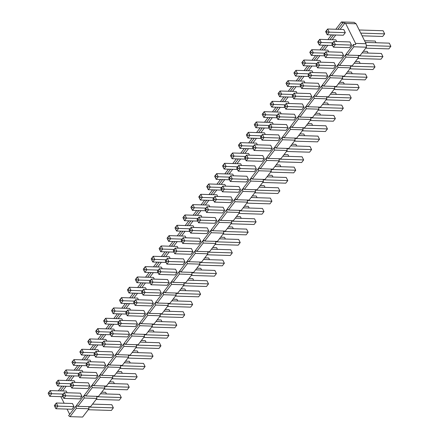 <?xml version="1.0" encoding="UTF-8"?>
<svg xmlns="http://www.w3.org/2000/svg" width="439" height="439" viewBox="0 0 439 439"><rect width="100%" height="100%" fill="white"/><g stroke="black" fill="none" stroke-linecap="round" stroke-linejoin="round"><path stroke-width="0.66" d="M69.971 416.66L82.62 417.05L88.985 408.753L76.337 408.363L76.04 406.009L68.61 415.689L69.971 416.66L76.337 408.363M342.799 22.921L344.983 22.987L345.619 23.448L355.574 43.406L366.038 43.724L356.089 23.772L354.092 22.34L341.443 21.95L342.799 22.921L337.882 29.331M366.038 43.724L366.477 47.187L360.112 55.484L347.463 55.094L353.829 46.797L353.532 44.443L346.102 54.123L347.463 55.094M358.284 55.429L358.553 57.52L345.905 57.13L345.603 54.776L338.173 64.456L339.534 65.427L345.905 57.13M339.534 65.427L352.182 65.817L358.553 57.52M350.36 65.762L350.624 67.853L337.975 67.458L337.673 65.104L330.249 74.784L331.604 75.755L337.975 67.458M331.604 75.755L344.253 76.145L350.624 67.853M342.431 76.09L342.694 78.18L330.046 77.791L329.749 75.437L322.319 85.117L323.68 86.088L330.046 77.791M323.68 86.088L336.329 86.478L342.694 78.18M334.502 86.423L334.765 88.513L322.116 88.118L321.82 85.764L314.39 95.444L315.751 96.415L322.116 88.118M315.751 96.415L328.399 96.81L334.765 88.513M326.572 96.75L326.835 98.841L314.187 98.451L313.89 96.097L306.46 105.777L307.821 106.748L314.187 98.451M307.821 106.748L320.47 107.138L326.835 98.841M318.643 107.083L318.912 109.174L306.263 108.784L305.961 106.425L298.531 116.105L299.892 117.081L306.263 108.784M299.892 117.081L312.541 117.471L318.912 109.174M310.719 117.411L310.982 119.501L298.333 119.112L298.032 116.758L290.602 126.437L291.962 127.409L298.333 119.112M291.962 127.409L304.611 127.798L310.982 119.501M302.789 127.744L303.053 129.834L290.404 129.445L290.102 127.09L282.678 136.765L284.033 137.742L290.404 129.445M284.033 137.742L296.687 138.131L303.053 129.834M294.86 138.071L295.123 140.162L282.475 139.772L282.178 137.418L274.748 147.098L276.109 148.069L282.475 139.772M276.109 148.069L288.758 148.459L295.123 140.162M286.93 148.404L287.194 150.495L274.545 150.105L274.249 147.751L266.819 157.431L268.18 158.402L274.545 150.105M268.18 158.402L280.828 158.792L287.194 150.495M279.001 158.731L279.27 160.822L266.616 160.433L266.319 158.078L258.889 167.758L260.25 168.73L266.616 160.433M260.25 168.73L272.899 169.119L279.27 160.822M271.072 169.064L271.34 171.155L258.692 170.766L258.39 168.411L250.96 178.091L252.321 179.063L258.692 170.766M252.321 179.063L264.969 179.452L271.34 171.155M263.148 179.397L263.411 181.483L250.762 181.093L250.46 178.739L243.036 188.419L244.391 189.39L250.762 181.093M244.391 189.39L257.045 189.78L263.411 181.483M255.218 189.725L255.482 191.816L242.833 191.426L242.537 189.072L235.106 198.752L236.467 199.723L242.833 191.426M236.467 199.723L249.116 200.113L255.482 191.816M247.289 200.058L247.552 202.143L234.903 201.753L234.607 199.399L227.177 209.079L228.538 210.051L234.903 201.753M228.538 210.051L241.187 210.44L247.552 202.143M239.359 210.385L239.628 212.476L226.974 212.086L226.678 209.732L219.248 219.412L220.608 220.383L226.974 212.086M220.608 220.383L233.257 220.773L239.628 212.476M231.43 220.718L231.699 222.803L219.05 222.414L218.748 220.06L211.318 229.74L212.679 230.711L219.05 222.414M212.679 230.711L225.328 231.101L231.699 222.803M223.506 231.046L223.769 233.136L211.121 232.747L210.819 230.393L203.394 240.073L204.75 241.044L211.121 232.747M204.75 241.044L217.404 241.434L223.769 233.136M215.576 241.379L215.84 243.469L203.191 243.074L202.895 240.72L195.465 250.4L196.826 251.371L203.191 243.074M196.826 251.371L209.474 251.766L215.84 243.469M207.647 251.706L207.91 253.797L195.262 253.407L194.965 251.053L187.535 260.733L188.896 261.704L195.262 253.407M188.896 261.704L201.545 262.094L207.91 253.797M199.718 262.039L199.986 264.13L187.332 263.74L187.036 261.381L179.606 271.061L180.967 272.032L187.332 263.74M180.967 272.032L193.615 272.427L199.986 264.13M191.788 272.367L192.057 274.457L179.408 274.068L179.107 271.714L171.676 281.394L173.037 282.365L179.408 274.068M173.037 282.365L185.686 282.754L192.057 274.457M183.864 282.7L184.128 284.79L171.479 284.401L171.177 282.041L163.752 291.721L165.108 292.698L171.479 284.401M165.108 292.698L177.762 293.087L184.128 284.79M175.935 293.027L176.198 295.118L163.549 294.728L163.253 292.374L155.823 302.054L157.184 303.025L163.549 294.728M157.184 303.025L169.833 303.415L176.198 295.118M168.005 303.36L168.269 305.451L155.62 305.061L155.324 302.707L147.894 312.387L149.255 313.358L155.62 305.061M149.255 313.358L161.903 313.748L168.269 305.451M160.076 313.687L160.339 315.778L147.691 315.389L147.394 313.034L139.964 322.714L141.325 323.686L147.691 315.389M141.325 323.686L153.974 324.075L160.339 315.778M152.146 324.02L152.415 326.111L139.767 325.722L139.465 323.367L132.035 333.047L133.396 334.019L139.767 325.722M133.396 334.019L146.044 334.408L152.415 326.111M144.222 334.348L144.486 336.439L131.837 336.049L131.535 333.695L124.111 343.375L125.466 344.346L131.837 336.049M125.466 344.346L138.115 344.736L144.486 336.439M136.293 344.681L136.556 346.772L123.908 346.382L123.611 344.028L116.181 353.708L117.542 354.679L123.908 346.382M117.542 354.679L130.191 355.069L136.556 346.772M128.364 355.014L128.627 357.099L115.978 356.709L115.682 354.355L108.252 364.035L109.613 365.007L115.978 356.709M109.613 365.007L122.261 365.396L128.627 357.099M120.434 365.341L120.698 367.432L108.049 367.042L107.753 364.688L100.322 374.368L101.683 375.34L108.049 367.042M101.683 375.34L114.332 375.729L120.698 367.432M112.505 375.674L112.774 377.759L100.119 377.37L99.823 375.016L92.393 384.696L93.754 385.667L100.119 377.37M93.754 385.667L106.403 386.057L112.774 377.759M104.581 386.002L104.844 388.092L92.195 387.703L91.894 385.349L84.464 395.029L85.825 396L92.195 387.703M85.825 396L98.473 396.39L104.844 388.092M96.651 396.335L96.915 398.425L84.266 398.03L83.964 395.676L76.54 405.356L77.895 406.327L84.266 398.03M77.895 406.327L90.549 406.717L96.915 398.425M88.722 406.662L88.985 408.753M74.015 406.629L72.018 409.236L55.896 408.736L54.332 405.603L56.329 403.002L72.457 403.501L74.015 406.629L57.893 406.135L55.896 408.736L55.034 406.915L55.78 405.938L55.199 404.763L54.447 405.74L55.034 406.915M81.945 396.302L79.947 398.903L63.82 398.403L62.261 395.276L64.259 392.669L80.381 393.168L81.945 396.302L65.817 395.802L63.82 398.403L62.964 396.582L63.71 395.605L63.128 394.431L62.376 395.407L62.964 396.582M89.874 385.969L87.877 388.57L71.749 388.076L70.191 384.943L72.188 382.342L88.31 382.841L89.874 385.969L73.747 385.469L71.749 388.076L70.893 386.254L71.639 385.277L71.052 384.103L70.306 385.08L70.893 386.254M97.804 375.641L95.801 378.242L79.678 377.743L78.12 374.615L80.117 372.009L96.24 372.508L97.804 375.641L81.676 375.142L79.678 377.743L78.817 375.921L79.569 374.944L78.982 373.77L78.235 374.747L78.817 375.921M105.728 365.308L103.73 367.909L87.608 367.416L86.044 364.282L88.041 361.681L104.169 362.18L105.728 365.308L89.605 364.809L87.608 367.416L86.746 365.594L87.498 364.617L86.911 363.443L86.159 364.419L86.746 365.594M113.657 354.981L111.66 357.582L95.537 357.083L93.973 353.955L95.971 351.348L112.099 351.848L113.657 354.981L97.535 354.482L95.537 357.083L94.676 355.261L95.422 354.284L94.84 353.11L94.089 354.086L94.676 355.261M121.587 344.648L119.589 347.249L103.461 346.755L101.903 343.622L103.9 341.021L120.028 341.515L121.587 344.648L105.459 344.149L103.461 346.755L102.605 344.933L103.352 343.956L102.77 342.782L102.018 343.759L102.605 344.933M129.516 334.315L127.519 336.922L111.391 336.422L109.832 333.294L111.83 330.688L127.952 331.187L129.516 334.315L113.388 333.821L111.391 336.422L110.535 334.6L111.281 333.624L110.694 332.449L109.948 333.426L110.535 334.6M137.445 323.987L135.448 326.589L119.32 326.095L117.762 322.961L119.759 320.36L135.881 320.854L137.445 323.987L121.318 323.488L119.32 326.095L118.459 324.273L119.21 323.296L118.623 322.122L117.877 323.099L118.459 324.273M145.369 313.655L143.372 316.261L127.25 315.762L125.686 312.634L127.683 310.027L143.811 310.527L145.369 313.655L129.247 313.161L127.25 315.762L126.388 313.94L127.14 312.963L126.553 311.789L125.806 312.766L126.388 313.94M153.299 303.327L151.301 305.928L135.179 305.434L133.615 302.301L135.613 299.7L151.74 300.194L153.299 303.327L137.177 302.828L135.179 305.434L134.318 303.607L135.064 302.636L134.482 301.461L133.73 302.438L134.318 303.607M161.228 292.994L159.231 295.601L143.103 295.101L141.545 291.973L143.542 289.367L159.67 289.866L161.228 292.994L145.1 292.5L143.103 295.101L142.247 293.279L142.993 292.303L142.412 291.128L141.66 292.105L142.247 293.279M169.158 282.667L167.16 285.268L151.032 284.768L149.474 281.64L151.471 279.039L167.594 279.533L169.158 282.667L153.03 282.167L151.032 284.768L150.176 282.946L150.923 281.975L150.336 280.801L149.589 281.772L150.176 282.946M177.087 272.334L175.09 274.94L158.962 274.441L157.403 271.307L159.401 268.706L175.523 269.206L177.087 272.334L160.959 271.84L158.962 274.441L158.1 272.619L158.852 271.642L158.265 270.468L157.519 271.445L158.1 272.619M185.011 262.006L183.014 264.607L166.891 264.108L165.327 260.98L167.325 258.379L183.453 258.873L185.011 262.006L168.889 261.507L166.891 264.108L166.03 262.286L166.782 261.309L166.194 260.14L165.448 261.112L166.03 262.286M192.94 251.673L190.943 254.28L174.821 253.78L173.257 250.647L175.254 248.046L191.382 248.545L192.94 251.673L176.818 251.179L174.821 253.78L173.959 251.959L174.711 250.982L174.124 249.807L173.372 250.784L173.959 251.959M200.87 241.346L198.872 243.947L182.745 243.447L181.186 240.32L183.184 237.718L199.311 238.212L200.87 241.346L184.748 240.846L182.745 243.447L181.889 241.626L182.635 240.649L182.053 239.474L181.302 240.451L181.889 241.626M208.799 231.013L206.802 233.614L190.674 233.12L189.116 229.987L191.113 227.386L207.235 227.885L208.799 231.013L192.672 230.519L190.674 233.12L189.818 231.298L190.564 230.321L189.977 229.147L189.231 230.124L189.818 231.298M216.729 220.685L214.731 223.286L198.604 222.787L197.045 219.659L199.043 217.053L215.165 217.552L216.729 220.685L200.601 220.186L198.604 222.787L197.742 220.965L198.494 219.988L197.907 218.814L197.16 219.791L197.742 220.965M224.653 210.352L222.655 212.953L206.533 212.46L204.969 209.326L206.967 206.725L223.094 207.224L224.653 210.352L208.53 209.853L206.533 212.46L205.671 210.638L206.423 209.661L205.836 208.487L205.09 209.463L205.671 210.638M232.582 200.025L230.585 202.626L214.462 202.127L212.899 198.999L214.896 196.392L231.024 196.891L232.582 200.025L216.46 199.525L214.462 202.127L213.601 200.305L214.353 199.328L213.766 198.154L213.014 199.13L213.601 200.305M240.512 189.692L238.514 192.293L222.392 191.799L220.828 188.666L222.825 186.065L238.953 186.564L240.512 189.692L224.389 189.193L222.392 191.799L221.53 189.977L222.277 189L221.695 187.826L220.943 188.803L221.53 189.977M248.441 179.359L246.444 181.965L230.316 181.466L228.757 178.338L230.755 175.732L246.877 176.231L248.441 179.359L232.313 178.865L230.316 181.466L229.46 179.644L230.206 178.668L229.624 177.493L228.873 178.47L229.46 179.644M256.371 169.031L254.373 171.633L238.245 171.139L236.687 168.005L238.684 165.404L254.807 165.898L256.371 169.031L240.243 168.532L238.245 171.139L237.384 169.317L238.136 168.34L237.548 167.166L236.802 168.142L237.384 169.317M264.3 158.698L262.297 161.305L246.175 160.806L244.611 157.678L246.614 155.071L262.736 155.571L264.3 158.698L248.172 158.205L246.175 160.806L245.313 158.984L246.065 158.007L245.478 156.833L244.732 157.81L245.313 158.984M272.224 148.371L270.226 150.972L254.104 150.478L252.54 147.345L254.538 144.744L270.665 145.238L272.224 148.371L256.102 147.872L254.104 150.478L253.243 148.651L253.994 147.68L253.407 146.505L252.655 147.482L253.243 148.651M280.153 138.038L278.156 140.645L262.034 140.145L260.47 137.017L262.467 134.411L278.595 134.91L280.153 138.038L264.031 137.544L262.034 140.145L261.172 138.323L261.918 137.347L261.337 136.172L260.585 137.149L261.172 138.323M288.083 127.711L286.085 130.312L269.958 129.818L268.399 126.684L270.397 124.083L286.519 124.577L288.083 127.711L271.955 127.211L269.958 129.818L269.102 127.99L269.848 127.019L269.266 125.845L268.514 126.816L269.102 127.99M296.012 117.378L294.015 119.984L277.887 119.485L276.329 116.351L278.326 113.75L294.448 114.25L296.012 117.378L279.884 116.884L277.887 119.485L277.031 117.663L277.777 116.686L277.19 115.512L276.444 116.489L277.031 117.663M303.942 107.05L301.944 109.651L285.816 109.152L284.258 106.024L286.255 103.423L302.378 103.917L303.942 107.05L287.814 106.551L285.816 109.152L284.955 107.33L285.707 106.353L285.12 105.184L284.373 106.156L284.955 107.33M311.866 96.717L309.868 99.324L293.746 98.824L292.182 95.691L294.179 93.09L310.307 93.589L311.866 96.717L295.743 96.223L293.746 98.824L292.884 97.003L293.636 96.026L293.049 94.851L292.297 95.828L292.884 97.003M319.795 86.39L317.798 88.991L301.675 88.491L300.111 85.364L302.109 82.762L318.237 83.256L319.795 86.39L303.673 85.89L301.675 88.491L300.814 86.67L301.56 85.693L300.978 84.518L300.227 85.495L300.814 86.67M327.724 76.057L325.727 78.663L309.599 78.164L308.041 75.031L310.038 72.43L326.166 72.929L327.724 76.057L311.597 75.563L309.599 78.164L308.743 76.342L309.49 75.365L308.908 74.191L308.156 75.168L308.743 76.342M335.654 65.729L333.656 68.33L317.529 67.831L315.97 64.703L317.968 62.102L334.09 62.596L335.654 65.729L319.526 65.23L317.529 67.831L316.673 66.009L317.419 65.032L316.832 63.858L316.085 64.835L316.673 66.009M343.583 55.396L341.586 57.997L325.458 57.504L323.9 54.37L325.897 51.769L342.019 52.268L343.583 55.396L327.456 54.897L325.458 57.504L324.597 55.682L325.348 54.705L324.761 53.531L324.015 54.507L324.597 55.682M351.507 45.069L349.51 47.67L333.388 47.171L331.824 44.043L333.821 41.436L349.949 41.935L351.507 45.069L335.385 44.569L333.388 47.171L332.526 45.349L333.278 44.372L332.691 43.198L331.944 44.174L332.526 45.349M355.574 43.406L355.711 44.515L353.532 44.443M344.983 22.987L340.066 29.397M335.753 35.01L332.136 39.73M327.829 45.343L324.207 50.057M319.899 55.671L316.278 60.39M311.97 66.004L308.348 70.717M304.04 76.331L300.424 81.05M296.111 86.664L292.495 91.378M288.187 96.992L284.565 101.711M280.258 107.325L276.636 112.038M272.328 117.652L268.706 122.371M264.399 127.985L260.777 132.699M256.469 138.318L252.853 143.032M248.54 148.645L244.924 153.365M240.616 158.978L236.994 163.692M232.686 169.306L229.065 174.025M224.757 179.639L221.135 184.353M216.828 189.966L213.211 194.686M208.898 200.299L205.282 205.013M200.974 210.627L197.352 215.346M193.045 220.96L189.423 225.673M185.115 231.287L181.494 236.006M177.186 241.62L173.57 246.334M169.256 251.948L165.64 256.667M161.332 262.281L157.711 266.994M153.403 272.608L149.781 277.327M145.474 282.941L141.852 287.655M137.544 293.274L133.928 297.988M129.615 303.601L125.998 308.315M121.691 313.934L118.069 318.648M113.761 324.262L110.14 328.981M105.832 334.595L102.21 339.309M97.902 344.922L94.286 349.642M89.973 355.255L86.357 359.969M82.044 365.583L78.427 370.302M74.12 375.916L70.498 380.629M66.19 386.243L62.568 390.962M69.664 414.317L67.052 409.082M64.138 403.243L60.856 396.653M345.317 32.64L343.314 35.246L327.192 34.747L325.628 31.619L327.631 29.012L343.753 29.512L345.317 32.64L329.19 32.146L327.192 34.747L326.331 32.925L327.082 31.948L326.495 30.774L325.749 31.751L326.331 32.925M332.548 45.486L319.263 45.08L317.704 41.946L319.702 39.345L335.824 39.839L336.664 41.524M324.619 55.819L311.333 55.407L309.775 52.279L311.772 49.673L327.895 50.172L328.74 51.857M316.689 66.146L303.409 65.74L301.845 62.607L303.843 60.006L319.971 60.5L320.81 62.184M308.76 76.479L295.48 76.068L293.916 72.94L295.913 70.333L312.041 70.833L312.881 72.517M300.836 86.807L287.55 86.401L285.987 83.267L287.989 80.666L304.112 81.166L304.951 82.85M292.906 97.14L279.621 96.728L278.063 93.6L280.06 90.994L296.182 91.493L297.022 93.178M284.977 107.467L271.692 107.061L270.133 103.928L272.131 101.327L288.253 101.826L289.092 103.511M277.047 117.8L263.762 117.389L262.204 114.261L264.201 111.66L280.329 112.154L281.169 113.838M269.118 128.133L255.838 127.722L254.274 124.588L256.272 121.987L272.399 122.486L273.239 124.171M261.189 138.461L247.909 138.049L246.345 134.921L248.342 132.32L264.47 132.814L265.31 134.499M253.265 148.794L239.979 148.382L238.421 145.249L240.418 142.648L256.541 143.147L257.38 144.832M245.335 159.121L232.05 158.709L230.491 155.582L232.489 152.981L248.611 153.474L249.451 155.159M237.406 169.454L224.12 169.042L222.562 165.915L224.559 163.308L240.687 163.807L241.527 165.492M229.476 179.781L216.197 179.375L214.633 176.242L216.63 173.641L232.758 174.135L233.597 175.819M221.547 190.114L208.267 189.703L206.703 186.575L208.701 183.968L224.828 184.468L225.668 186.152M213.623 200.442L200.338 200.036L198.779 196.902L200.777 194.301L216.899 194.795L217.739 196.48M205.693 210.775L192.408 210.363L190.85 207.235L192.847 204.629L208.969 205.128L209.809 206.813M197.764 221.102L184.479 220.696L182.92 217.563L184.918 214.962L201.046 215.456L201.885 217.14M189.835 231.435L176.555 231.024L174.991 227.896L176.988 225.289L193.116 225.789L193.956 227.473M181.905 241.763L168.625 241.357L167.061 238.223L169.059 235.622L185.187 236.122L186.026 237.806M173.981 252.096L160.696 251.684L159.137 248.556L161.135 245.95L177.257 246.449L178.097 248.134M166.052 262.423L152.767 262.017L151.208 258.884L153.206 256.283L169.328 256.782L170.167 258.467M158.122 272.756L144.837 272.345L143.279 269.217L145.276 266.61L161.398 267.11L162.243 268.794M150.193 283.089L136.913 282.678L135.349 279.544L137.347 276.943L153.474 277.443L154.314 279.127M142.263 293.417L128.984 293.005L127.42 289.877L129.417 287.276L145.545 287.77L146.385 289.455M134.339 303.75L121.054 303.338L119.49 300.205L121.493 297.604L137.616 298.103L138.455 299.788M126.41 314.077L113.125 313.666L111.566 310.538L113.564 307.937L129.686 308.43L130.526 310.115M118.481 324.41L105.195 323.998L103.637 320.865L105.634 318.264L121.757 318.763L122.596 320.448M110.551 334.737L97.266 334.326L95.707 331.198L97.705 328.597L113.833 329.091L114.672 330.776M102.622 345.07L89.342 344.659L87.778 341.531L89.775 338.924L105.903 339.424L106.743 341.108M94.698 355.398L81.413 354.992L79.849 351.858L81.846 349.257L97.974 349.751L98.813 351.436M86.768 365.731L73.483 365.319L71.925 362.191L73.922 359.585L90.044 360.084L90.884 361.769M78.839 376.058L65.554 375.652L63.995 372.519L65.993 369.918L82.115 370.412L82.955 372.096M70.909 386.391L57.624 385.98L56.066 382.852L58.063 380.245L74.191 380.745L75.031 382.429M62.98 396.719L49.7 396.313L48.136 393.179L50.134 390.578L66.262 391.072L67.101 392.757M64.006 386.177L60.39 390.891M58.332 390.831L61.954 386.111M71.936 375.844L68.319 380.564M66.262 380.498L69.878 375.784M79.865 365.517L76.243 370.231M74.191 370.17L77.807 365.451M87.795 355.184L84.173 359.903M82.115 359.837L85.737 355.124M95.724 344.856L92.102 349.57M90.044 349.51L93.666 344.791M103.648 334.523L100.032 339.243M97.974 339.177L101.596 334.463M111.577 324.196L107.961 328.91M105.903 328.849L109.52 324.13M119.507 313.863L115.885 318.582M113.833 318.516L117.449 313.803M127.436 303.536L123.814 308.249M121.757 308.189L125.378 303.47M135.366 293.203L131.744 297.922M129.686 297.856L133.308 293.142M143.295 282.875L139.673 287.589M137.616 287.529L141.237 282.809M151.219 272.542L147.603 277.261M145.545 277.196L149.161 272.482M159.148 262.215L155.532 266.928M153.474 266.868L157.091 262.149M167.078 251.882L163.456 256.601M161.398 256.535L165.02 251.821M175.007 241.554L171.386 246.268M169.328 246.202L172.95 241.488M182.937 231.221L179.315 235.941M177.257 235.875L180.879 231.161M190.861 220.894L187.244 225.608M185.187 225.542L188.808 220.828M198.79 210.561L195.174 215.275M193.116 215.214L196.732 210.495M206.72 200.228L203.098 204.947M201.046 204.881L204.662 200.168M214.649 189.9L211.027 194.614M208.969 194.554L212.591 189.835M222.578 179.567L218.957 184.287M216.899 184.221L220.521 179.507M230.502 169.24L226.886 173.954M224.828 173.893L228.45 169.174M238.432 158.907L234.816 163.626M232.758 163.56L236.374 158.847M246.361 148.58L242.74 153.293M240.687 153.233L244.303 148.514M254.291 138.247L250.669 142.966M248.611 142.9L252.233 138.186M262.22 127.919L258.598 132.633M256.541 132.573L260.162 127.853M270.144 117.586L266.528 122.305M264.47 122.24L268.092 117.526M278.074 107.259L274.457 111.972M272.399 111.912L276.016 107.193M286.003 96.926L282.381 101.645M280.329 101.579L283.945 96.865M293.932 86.598L290.311 91.312M288.253 91.252L291.875 86.532M301.862 76.265L298.24 80.985M296.182 80.919L299.804 76.205M309.791 65.938L306.17 70.652M304.112 70.586L307.734 65.872M317.715 55.605L314.099 60.319M312.041 60.258L315.657 55.539M325.645 45.277L322.028 49.991M319.971 49.925L323.587 45.212M333.574 34.944L329.952 39.658M327.895 39.598L331.516 34.879M335.824 29.265L341.443 21.95M345.619 23.448L356.089 23.772M353.829 46.797L366.477 47.187M347.079 54.82L345.603 54.776M339.149 65.153L337.673 65.104M331.22 75.481L329.749 75.437M323.291 85.814L321.82 85.764M315.361 96.141L313.89 96.097M307.437 106.474L305.961 106.425M299.508 116.801L298.032 116.758M291.578 127.134L290.102 127.09M283.649 137.462L282.178 137.418M275.719 147.795L274.249 147.751M267.795 158.122L266.319 158.078M259.866 168.455L258.39 168.411M251.937 178.783L250.46 178.739M244.007 189.116L242.537 189.072M236.078 199.449L234.607 199.399M228.154 209.776L226.678 209.732M220.224 220.109L218.748 220.06M212.295 230.437L210.819 230.393M204.365 240.77L202.895 240.72M196.436 251.097L194.965 251.053M188.512 261.43L187.036 261.381M180.583 271.757L179.107 271.714M172.653 282.09L171.177 282.041M164.724 292.418L163.253 292.374M156.794 302.751L155.324 302.707M148.865 313.078L147.394 313.034M140.941 323.411L139.465 323.367M133.012 333.739L131.535 333.695M125.082 344.072L123.611 344.028M117.153 354.399L115.682 354.355M109.223 364.732L107.753 364.688M101.299 375.065L99.823 375.016M93.37 385.393L91.894 385.349M85.44 395.726L83.964 395.676M77.511 406.053L76.04 406.009M366.269 45.524L390.864 46.282L389.3 43.148L365.385 42.413M332.691 43.198L333.821 41.436L335.385 44.569L333.278 44.372M390.864 46.282L388.866 48.883L365.725 48.169M360.754 33.117L384.668 33.858L383.104 30.725L359.19 29.989M326.495 30.774L327.631 29.012L329.19 32.146L327.082 31.948M384.668 33.858L382.671 36.459L362.098 35.822M358.339 55.852L382.934 56.609L381.376 53.481L362.109 52.889M324.761 53.531L325.897 51.769L327.456 54.897L325.348 54.705M382.934 56.609L380.937 59.216L357.801 58.502M317.82 42.084L318.407 43.258L319.153 42.281L318.566 41.107L317.704 41.946M318.566 41.107L319.702 39.345L321.26 42.473L332.757 42.83M376.02 42.742L375.18 41.057L364.546 40.728M319.153 42.281L321.26 42.473L319.263 45.08L318.407 43.258M350.41 66.185L375.005 66.942L373.446 63.809L354.18 63.216M316.832 63.858L317.968 62.102L319.526 65.23L317.419 65.032M375.005 66.942L373.007 69.543L349.872 68.83M309.89 52.411L310.477 53.585L311.224 52.609L310.642 51.434L309.775 52.279M310.642 51.434L311.772 49.673L313.331 52.806L324.827 53.157M368.091 53.07L367.251 51.385L363.349 51.264M311.224 52.609L313.331 52.806L311.333 55.407L310.477 53.585M342.486 76.512L367.075 77.269L365.517 74.142L346.25 73.549M308.908 74.191L310.038 72.43L311.597 75.563L309.49 75.365M367.075 77.269L365.078 79.876L341.943 79.163M301.961 62.744L302.548 63.918L303.294 62.942L302.712 61.767L301.845 62.607M302.712 61.767L303.843 60.006L305.407 63.134L316.898 63.49M360.161 63.403L359.321 61.718L355.425 61.597M303.294 62.942L305.407 63.134L303.409 65.74L302.548 63.918M334.556 86.845L359.151 87.602L357.587 84.469L338.321 83.876M300.978 84.518L302.109 82.762L303.673 85.89L301.56 85.693M359.151 87.602L357.154 90.204L334.013 89.49M294.031 73.072L294.618 74.246L295.37 73.269L294.783 72.095L293.916 72.94M294.783 72.095L295.913 70.333L297.477 73.467L308.968 73.823M352.232 73.73L351.392 72.045L347.496 71.925M295.37 73.269L297.477 73.467L295.48 76.068L294.618 74.246M326.627 97.173L351.222 97.93L349.658 94.802L330.397 94.209M293.049 94.851L294.179 93.09L295.743 96.223L293.636 96.026M351.222 97.93L349.224 100.536L326.084 99.823M286.107 83.405L286.689 84.579L287.441 83.602L286.854 82.428L285.987 83.267M286.854 82.428L287.989 80.666L289.548 83.794L301.044 84.151M344.302 84.063L343.463 82.378L339.566 82.258M287.441 83.602L289.548 83.794L287.55 86.401L286.689 84.579M318.698 107.506L343.293 108.263L341.734 105.13L322.467 104.537M285.12 105.184L286.255 103.423L287.814 106.551L285.707 106.353M343.293 108.263L341.295 110.864L318.16 110.151M278.178 93.732L278.76 94.906L279.511 93.93L278.924 92.755L278.063 93.6M278.924 92.755L280.06 90.994L281.618 94.127L293.115 94.484M336.378 94.39L335.539 92.706L331.637 92.585M279.511 93.93L281.618 94.127L279.621 96.728L278.76 94.906M310.768 117.833L335.363 118.596L333.805 115.462L314.538 114.87M277.19 115.512L278.326 113.75L279.884 116.884L277.777 116.686M335.363 118.596L333.366 121.197L310.23 120.484M270.248 104.065L270.836 105.239L271.582 104.262L271 103.088L270.133 103.928M271 103.088L272.131 101.327L273.689 104.455L285.185 104.811M328.449 104.723L327.609 103.039L323.708 102.918M271.582 104.262L273.689 104.455L271.692 107.061L270.836 105.239M302.839 128.166L327.434 128.923L325.875 125.795L306.609 125.197M269.266 125.845L270.397 124.083L271.955 127.211L269.848 127.019M327.434 128.923L325.436 131.524L302.301 130.811M262.319 114.392L262.906 115.567L263.652 114.59L263.071 113.416L262.204 114.261M263.071 113.416L264.201 111.66L265.765 114.788L277.256 115.144M320.519 115.051L319.68 113.366L315.784 113.246M263.652 114.59L265.765 114.788L263.762 117.389L262.906 115.567M294.915 138.494L319.51 139.256L317.946 136.123L298.679 135.53M261.337 136.172L262.467 134.411L264.031 137.544L261.918 137.347M319.51 139.256L317.507 141.857L294.371 141.144M254.39 124.725L254.977 125.9L255.728 124.923L255.141 123.749L254.274 124.588M255.141 123.749L256.272 121.987L257.836 125.12L269.327 125.472M312.59 125.384L311.75 123.699L307.854 123.578M255.728 124.923L257.836 125.12L255.838 127.722L254.977 125.9M286.985 148.826L311.58 149.584L310.016 146.456L290.755 145.858M253.407 146.505L254.538 144.744L256.102 147.872L253.994 147.68M311.58 149.584L309.583 152.185L286.442 151.471M246.466 135.053L247.047 136.227L247.799 135.25L247.212 134.076L246.345 134.921M247.212 134.076L248.342 132.32L249.906 135.448L261.403 135.805M304.661 135.711L303.821 134.027L299.925 133.911M247.799 135.25L249.906 135.448L247.909 138.049L247.047 136.227M279.056 159.154L303.651 159.917L302.087 156.783L282.826 156.191M245.478 156.833L246.614 155.071L248.172 158.205L246.065 158.007M303.651 159.917L301.653 162.518L278.518 161.804M238.536 145.386L239.118 146.56L239.87 145.583L239.282 144.409L238.421 145.249M239.282 144.409L240.418 142.648L241.977 145.781L253.473 146.132M296.737 146.044L295.897 144.36L291.995 144.239M239.87 145.583L241.977 145.781L239.979 148.382L239.118 146.56M271.126 169.487L295.721 170.244L294.163 167.116L274.896 166.518M237.548 167.166L238.684 165.404L240.243 168.532L238.136 168.34M295.721 170.244L293.724 172.851L270.589 172.132M230.607 155.713L231.194 156.888L231.94 155.911L231.353 154.742L230.491 155.582M231.353 154.742L232.489 152.981L234.047 156.108L245.544 156.465M288.807 156.372L287.968 154.687L284.066 154.572M231.94 155.911L234.047 156.108L232.05 158.709L231.194 156.888M263.197 179.814L287.792 180.577L286.233 177.444L266.967 176.851M229.624 177.493L230.755 175.732L232.313 178.865L230.206 178.668M287.792 180.577L285.794 183.178L262.659 182.465M222.677 166.046L223.264 167.221L224.011 166.244L223.429 165.069L222.562 165.915M223.429 165.069L224.559 163.308L226.118 166.441L237.614 166.793M280.878 166.705L280.038 165.02L276.142 164.899M224.011 166.244L226.118 166.441L224.12 169.042L223.264 167.221M255.273 190.147L279.862 190.905L278.304 187.777L259.037 187.179M221.695 187.826L222.825 186.065L224.389 189.193L222.277 189M279.862 190.905L277.865 193.511L254.73 192.798M214.748 176.374L215.335 177.548L216.087 176.577L215.5 175.402L214.633 176.242M215.5 175.402L216.63 173.641L218.194 176.769L229.685 177.126M272.948 177.038L272.109 175.353L268.213 175.232M216.087 176.577L218.194 176.769L216.197 179.375L215.335 177.548M247.344 200.48L271.939 201.238L270.375 198.104L251.108 197.512M213.766 198.154L214.896 196.392L216.46 199.525L214.353 199.328M271.939 201.238L269.941 203.839L246.8 203.125M206.824 186.707L207.406 187.881L208.157 186.904L207.57 185.73L206.703 186.575M207.57 185.73L208.701 183.968L210.265 187.102L221.761 187.453M265.019 187.365L264.179 185.681L260.283 185.56M208.157 186.904L210.265 187.102L208.267 189.703L207.406 187.881M239.414 210.808L264.009 211.565L262.445 208.437L243.184 207.839M205.836 208.487L206.967 206.725L208.53 209.853L206.423 209.661M264.009 211.565L262.012 214.172L238.871 213.458M198.894 197.04L199.476 198.208L200.228 197.237L199.641 196.063L198.779 196.902M199.641 196.063L200.777 194.301L202.335 197.429L213.831 197.786M257.095 197.698L256.255 196.013L252.354 195.893M200.228 197.237L202.335 197.429L200.338 200.036L199.476 198.208M231.485 221.141L256.08 221.898L254.521 218.765L235.255 218.172M197.907 218.814L199.043 217.053L200.601 220.186L198.494 219.988M256.08 221.898L254.082 224.499L230.947 223.786M190.965 207.367L191.552 208.541L192.298 207.565L191.711 206.39L190.85 207.235M191.711 206.39L192.847 204.629L194.406 207.762L205.902 208.113M249.165 208.026L248.326 206.341L244.424 206.22M192.298 207.565L194.406 207.762L192.408 210.363L191.552 208.541M223.555 231.468L248.15 232.226L246.592 229.098L227.325 228.505M189.977 229.147L191.113 227.386L192.672 230.519L190.564 230.321M248.15 232.226L246.153 234.832L223.017 234.119M183.036 217.7L183.623 218.874L184.369 217.898L183.787 216.723L182.92 217.563M183.787 216.723L184.918 214.962L186.476 218.09L197.973 218.446M241.236 218.359L240.396 216.674L236.495 216.553M184.369 217.898L186.476 218.09L184.479 220.696L183.623 218.874M215.631 241.801L240.221 242.558L238.662 239.425L219.396 238.832M182.053 239.474L183.184 237.718L184.748 240.846L182.635 240.649M240.221 242.558L238.223 245.16L215.088 244.446M175.106 228.028L175.693 229.202L176.44 228.225L175.858 227.051L174.991 227.896M175.858 227.051L176.988 225.289L178.552 228.423L190.043 228.774M233.307 228.686L232.467 227.001L228.571 226.881M176.44 228.225L178.552 228.423L176.555 231.024L175.693 229.202M207.702 252.129L232.297 252.886L230.733 249.758L211.466 249.165M174.124 249.807L175.254 248.046L176.818 251.179L174.711 250.982M232.297 252.886L230.299 255.493L207.159 254.779M167.177 238.361L167.764 239.535L168.516 238.558L167.928 237.384L167.061 238.223M167.928 237.384L169.059 235.622L170.623 238.75L182.119 239.107M225.377 239.019L224.538 237.334L220.641 237.214M168.516 238.558L170.623 238.75L168.625 241.357L167.764 239.535M199.772 262.462L224.367 263.219L222.803 260.086L203.542 259.493M166.194 260.14L167.325 258.379L168.889 261.507L166.782 261.309M224.367 263.219L222.37 265.82L199.229 265.107M159.253 248.688L159.834 249.862L160.586 248.886L159.999 247.711L159.137 248.556M159.999 247.711L161.135 245.95L162.693 249.083L174.19 249.44M217.453 249.347L216.608 247.662L212.712 247.541M160.586 248.886L162.693 249.083L160.696 251.684L159.834 249.862M191.843 272.789L216.438 273.546L214.88 270.419L195.613 269.826M158.265 270.468L159.401 268.706L160.959 271.84L158.852 271.642M216.438 273.546L214.441 276.153L191.305 275.44M151.323 259.021L151.91 260.195L152.657 259.219L152.07 258.044L151.208 258.884M152.07 258.044L153.206 256.283L154.764 259.411L166.26 259.767M209.524 259.679L208.684 257.995L204.783 257.874M152.657 259.219L154.764 259.411L152.767 262.017L151.91 260.195M183.914 283.122L208.509 283.879L206.95 280.751L187.683 280.153M150.336 280.801L151.471 279.039L153.03 282.167L150.923 281.975M208.509 283.879L206.511 286.48L183.376 285.767M143.394 269.348L143.981 270.523L144.727 269.546L144.146 268.372L143.279 269.217M144.146 268.372L145.276 266.61L146.835 269.744L158.331 270.1M201.594 270.007L200.755 268.322L196.853 268.202M144.727 269.546L146.835 269.744L144.837 272.345L143.981 270.523M175.99 293.45L200.579 294.212L199.021 291.079L179.754 290.486M142.412 291.128L143.542 289.367L145.1 292.5L142.993 292.303M200.579 294.212L198.582 296.813L175.446 296.1M135.464 279.681L136.052 280.856L136.798 279.879L136.216 278.705L135.349 279.544M136.216 278.705L137.347 276.943L138.911 280.077L150.401 280.428M193.665 280.34L192.825 278.655L188.929 278.535M136.798 279.879L138.911 280.077L136.913 282.678L136.052 280.856M168.06 303.783L192.655 304.54L191.091 301.412L171.825 300.814M134.482 301.461L135.613 299.7L137.177 302.828L135.064 302.636M192.655 304.54L190.658 307.141L167.517 306.427M127.535 290.009L128.122 291.183L128.874 290.206L128.287 289.032L127.42 289.877M128.287 289.032L129.417 287.276L130.981 290.404L142.472 290.761M185.735 290.667L184.896 288.983L181 288.862M128.874 290.206L130.981 290.404L128.984 293.005L128.122 291.183M160.131 314.11L184.726 314.873L183.162 311.739L163.901 311.147M126.553 311.789L127.683 310.027L129.247 313.161L127.14 312.963M184.726 314.873L182.728 317.474L159.587 316.76M119.611 300.342L120.193 301.516L120.944 300.539L120.357 299.365L119.49 300.205M120.357 299.365L121.493 297.604L123.052 300.737L134.548 301.088M177.811 301L176.966 299.316L173.07 299.195M120.944 300.539L123.052 300.737L121.054 303.338L120.193 301.516M152.201 324.443L176.796 325.2L175.238 322.072L155.971 321.474M118.623 322.122L119.759 320.36L121.318 323.488L119.21 323.296M176.796 325.2L174.799 327.801L151.664 327.088M111.682 310.669L112.263 311.844L113.015 310.867L112.428 309.698L111.566 310.538M112.428 309.698L113.564 307.937L115.122 311.064L126.619 311.421M169.882 311.328L169.042 309.643L165.141 309.528M113.015 310.867L115.122 311.064L113.125 313.666L112.263 311.844M144.272 334.77L168.867 335.533L167.308 332.4L148.042 331.807M110.694 332.449L111.83 330.688L113.388 333.821L111.281 333.624M168.867 335.533L166.869 338.134L143.734 337.421M103.752 321.002L104.339 322.177L105.086 321.2L104.504 320.026L103.637 320.865M104.504 320.026L105.634 318.264L107.193 321.397L118.689 321.749M161.953 321.661L161.113 319.976L157.211 319.855M105.086 321.2L107.193 321.397L105.195 323.998L104.339 322.177M136.348 345.103L160.937 345.861L159.379 342.733L140.112 342.135M102.77 342.782L103.9 341.021L105.459 344.149L103.352 343.956M160.937 345.861L158.94 348.467L135.805 347.748M95.823 331.33L96.41 332.504L97.156 331.533L96.575 330.358L95.707 331.198M96.575 330.358L97.705 328.597L99.269 331.725L110.76 332.082M154.023 331.988L153.184 330.309L149.287 330.188M97.156 331.533L99.269 331.725L97.266 334.326L96.41 332.504M128.418 355.431L153.013 356.194L151.45 353.06L132.183 352.468M94.84 353.11L95.971 351.348L97.535 354.482L95.422 354.284M153.013 356.194L151.011 358.795L127.875 358.081M87.893 341.663L88.48 342.837L89.232 341.86L88.645 340.686L87.778 341.531M88.645 340.686L89.775 338.924L91.339 342.058L102.83 342.409M146.094 342.321L145.254 340.637L141.358 340.516M89.232 341.86L91.339 342.058L89.342 344.659L88.48 342.837M120.489 365.764L145.084 366.521L143.52 363.393L124.259 362.795M86.911 363.443L88.041 361.681L89.605 364.809L87.498 364.617M145.084 366.521L143.087 369.128L119.946 368.414M79.969 351.996L80.551 353.165L81.303 352.193L80.716 351.019L79.849 351.858M80.716 351.019L81.846 349.257L83.41 352.385L94.906 352.742M138.164 352.654L137.325 350.97L133.429 350.849M81.303 352.193L83.41 352.385L81.413 354.992L80.551 353.165M112.56 376.097L137.155 376.854L135.591 373.721L116.33 373.128M78.982 373.77L80.117 372.009L81.676 375.142L79.569 374.944M137.155 376.854L135.157 379.455L112.022 378.742M72.04 362.323L72.622 363.497L73.373 362.521L72.786 361.346L71.925 362.191M72.786 361.346L73.922 359.585L75.481 362.718L86.977 363.069M130.24 362.982L129.401 361.297L125.499 361.176M73.373 362.521L75.481 362.718L73.483 365.319L72.622 363.497M104.63 386.424L129.225 387.182L127.667 384.054L108.4 383.461M71.052 384.103L72.188 382.342L73.747 385.469L71.639 385.277M129.225 387.182L127.228 389.788L104.092 389.075M64.11 372.656L64.698 373.83L65.444 372.854L64.857 371.679L63.995 372.519M64.857 371.679L65.993 369.918L67.551 373.046L79.047 373.402M122.311 373.315L121.471 371.63L117.57 371.509M65.444 372.854L67.551 373.046L65.554 375.652L64.698 373.83M96.701 396.757L121.296 397.514L119.737 394.381L100.471 393.788M63.128 394.431L64.259 392.669L65.817 395.802L63.71 395.605M121.296 397.514L119.298 400.116L96.163 399.402M56.181 382.984L56.768 384.158L57.514 383.181L56.933 382.007L56.066 382.852M56.933 382.007L58.063 380.245L59.622 383.379L71.118 383.73M114.381 383.642L113.542 381.957L109.646 381.837M57.514 383.181L59.622 383.379L57.624 385.98L56.768 384.158M88.777 407.085L113.372 407.842L111.808 404.714L92.541 404.121M55.199 404.763L56.329 403.002L57.893 406.135L55.78 405.938M113.372 407.842L111.369 410.449L88.234 409.735M48.252 393.317L48.839 394.491L49.591 393.514L49.003 392.34L48.136 393.179M49.003 392.34L50.134 390.578L51.698 393.706L63.189 394.063M106.452 393.975L105.612 392.29L101.716 392.17M49.591 393.514L51.698 393.706L49.7 396.313L48.839 394.491"/></g></svg>
